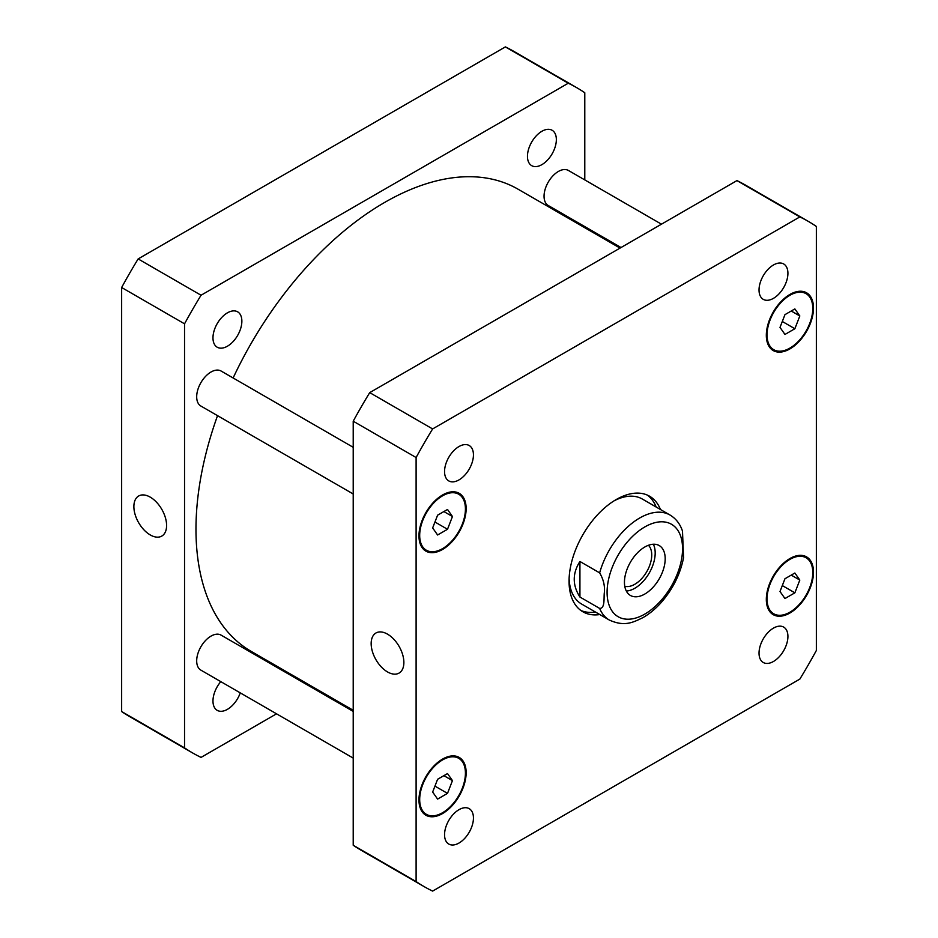 <?xml version="1.0" encoding="UTF-8"?>
<svg xmlns="http://www.w3.org/2000/svg" width="938" height="938" viewBox="0 0 938 938"><rect width="100%" height="100%" fill="white"/><g stroke="black" fill="none" stroke-linecap="round" stroke-linejoin="round"><path stroke-width="1.41" d="M150.232 534.93A23.133 13.355 60 0 1 135.119 514.54A23.133 13.355 60 0 1 138.66 496.003A23.133 13.355 60 0 1 161.805 509.357A23.133 13.355 60 0 1 161.793 536.079A23.133 13.355 60 0 1 150.232 534.93M387.523 671.936A23.133 13.355 60 0 1 372.409 651.547A23.133 13.355 60 0 1 375.95 632.998A23.133 13.355 60 0 1 399.084 646.364A23.133 13.355 60 0 1 399.084 673.074A23.133 13.355 60 0 1 387.523 671.936M626.314 591.022A28.808 16.638 120 0 0 649.225 573.048A28.808 16.638 120 0 0 653.329 544.228M624.778 586.25A23.931 13.812 120 0 0 642.448 577.773A23.931 13.812 120 0 0 651.734 554.968A23.931 13.812 120 0 0 648.428 545.283M624.45 582.275A28.808 16.638 -60 0 1 637.031 553.279A28.808 16.638 -60 0 1 659.226 545.564A28.808 16.638 -60 0 1 659.226 578.828A28.808 16.638 -60 0 1 630.418 595.454A28.808 16.638 -60 0 1 624.45 582.275M579.93 561.487L599.652 572.872C603.603 579.625 605.139 586.438 604.26 593.308C603.802 598.866 604.951 608.563 599.652 608.422L579.93 597.037L579.93 561.487C572.344 573.329 572.344 585.183 579.93 597.037M683.556 557.711L682.489 531.107C680.132 523.967 675.97 518.608 670.002 515.021A60.642 35.011 120 0 0 599.652 572.872M595.524 612.068A66.715 38.517 -60 0 1 580.798 610.427M647.372 495.112A66.715 38.517 -60 0 1 656.166 507.036M599.804 614.554A66.715 38.517 -60 0 1 582.873 611.775A66.715 38.517 -60 0 1 582.873 534.742A66.715 38.517 -60 0 1 649.588 496.225A66.715 38.517 -60 0 1 660.458 509.51M599.652 608.422A60.642 35.011 120 0 0 609.36 620.065L581.619 604.049A60.642 35.011 -60 0 1 569.108 578.676M614.038 500.857A60.642 35.011 -60 0 1 642.272 499.004L670.002 515.021M621.038 247.526L548.238 205.492A20.214 11.666 -60 0 1 544.052 196.241A20.214 11.666 -60 0 1 552.869 175.898A20.214 11.666 -60 0 1 568.451 170.482L661.466 224.182M353.216 758.092L200.873 670.131A20.214 11.666 -60 0 1 196.687 660.88A20.214 11.666 -60 0 1 205.516 640.537A20.214 11.666 -60 0 1 221.087 635.12L353.216 711.403M353.216 493.986L200.873 406.037A20.214 11.666 -60 0 1 196.687 396.786A20.214 11.666 -60 0 1 205.516 376.443A20.214 11.666 -60 0 1 221.087 371.026L353.216 447.309M444.553 471.556A20.425 11.795 -60 0 1 453.464 451.002A20.425 11.795 -60 0 1 469.211 445.527A20.425 11.795 -60 0 1 469.211 469.117A20.425 11.795 -60 0 1 448.774 480.913A20.425 11.795 -60 0 1 444.553 471.556M759.03 289.994A20.425 11.795 -60 0 1 767.941 269.441A20.425 11.795 -60 0 1 783.687 263.965A20.425 11.795 -60 0 1 783.687 287.556A20.425 11.795 -60 0 1 763.262 299.351A20.425 11.795 -60 0 1 759.03 289.994M759.03 653.129A20.425 11.795 -60 0 1 767.941 632.575A20.425 11.795 -60 0 1 783.687 627.1A20.425 11.795 -60 0 1 783.687 650.691A20.425 11.795 -60 0 1 763.262 662.486A20.425 11.795 -60 0 1 759.03 653.129M444.553 834.691A20.425 11.795 -60 0 1 453.464 814.137A20.425 11.795 -60 0 1 469.211 808.662A20.425 11.795 -60 0 1 469.211 832.252A20.425 11.795 -60 0 1 448.774 844.048A20.425 11.795 -60 0 1 444.553 834.691M799.821 580.059L794.861 592.828L784.965 598.538L780.006 591.503L784.965 578.734L794.861 573.012L799.821 580.059L791.238 575.111M794.861 592.828L782.304 585.57M452.456 780.604L447.508 793.372L437.6 799.094L432.653 792.047L437.6 779.279L447.508 773.569L452.456 780.604L443.885 775.656M447.508 793.372L434.951 786.126M452.456 516.51L447.508 529.278L437.6 534.988L432.653 527.942L437.6 515.185L447.508 509.463L452.456 516.51L443.885 511.562M447.508 529.278L434.951 522.02M799.821 315.965L794.861 328.734L784.965 334.444L780.006 327.397L784.965 314.64L794.861 308.919L799.821 315.965L791.238 311.017M794.861 328.734L782.304 321.476M767.038 598.983A32.349 18.678 120 0 0 773.744 613.792A32.349 18.678 120 0 0 806.082 595.114A32.349 18.678 120 0 0 806.082 557.77A32.349 18.678 120 0 0 781.166 566.435A32.349 18.678 120 0 0 767.038 598.983M766.323 599.394A33.358 19.252 -60 0 1 780.885 565.825A33.358 19.252 -60 0 1 806.586 556.891A33.358 19.252 -60 0 1 806.586 595.407A33.358 19.252 -60 0 1 773.24 614.671A33.358 19.252 -60 0 1 766.323 599.394M419.685 799.528A32.349 18.678 120 0 0 426.38 814.336A32.349 18.678 120 0 0 458.729 795.659A32.349 18.678 120 0 0 458.729 758.314A32.349 18.678 120 0 0 433.802 766.979A32.349 18.678 120 0 0 419.685 799.528M418.969 799.938A33.358 19.252 -60 0 1 433.532 766.381A33.358 19.252 -60 0 1 459.233 757.435A33.358 19.252 -60 0 1 459.233 795.952A33.358 19.252 -60 0 1 425.875 815.216A33.358 19.252 -60 0 1 418.969 799.938M419.685 535.434A32.349 18.678 120 0 0 426.38 550.243A32.349 18.678 120 0 0 458.729 531.565A32.349 18.678 120 0 0 458.729 494.22A32.349 18.678 120 0 0 433.802 502.885A32.349 18.678 120 0 0 419.685 535.434M418.969 535.844A33.358 19.252 -60 0 1 433.532 502.276A33.358 19.252 -60 0 1 459.233 493.341A33.358 19.252 -60 0 1 459.233 531.858A33.358 19.252 -60 0 1 425.875 551.122A33.358 19.252 -60 0 1 418.969 535.844M767.038 334.889A32.349 18.678 120 0 0 773.744 349.698A32.349 18.678 120 0 0 806.082 331.02A32.349 18.678 120 0 0 806.082 293.676A32.349 18.678 120 0 0 781.166 302.341A32.349 18.678 120 0 0 767.038 334.889M766.323 335.3A33.358 19.252 -60 0 1 780.885 301.731A33.358 19.252 -60 0 1 806.586 292.797A33.358 19.252 -60 0 1 806.586 331.313A33.358 19.252 -60 0 1 773.24 350.566A33.358 19.252 -60 0 1 766.323 335.3M816.353 226.445A384.099 221.755 120 0 0 808.286 221.368A384.099 221.755 120 0 0 799.856 216.913L432.617 428.936A384.099 221.755 120 0 0 416.109 457.521L416.109 881.568A384.099 221.755 120 0 0 424.187 886.645A384.099 221.755 120 0 0 432.617 891.1L799.856 679.077A384.099 221.755 120 0 0 816.353 650.491L816.353 226.445M424.187 886.645L361.294 850.332A384.099 221.755 -60 0 1 353.216 845.255L353.216 421.209A384.099 221.755 -60 0 1 369.724 392.623L736.951 180.6A384.099 221.755 -60 0 1 745.382 185.056L808.286 221.368M736.951 180.6L799.856 216.913M369.724 392.623L432.617 428.936M353.216 421.209L416.109 457.521M353.216 845.255L416.109 881.568M241.863 321.183A20.425 11.795 -60 0 1 232.952 341.749A20.425 11.795 -60 0 1 217.206 347.212A20.425 11.795 -60 0 1 212.973 337.868A20.425 11.795 -60 0 1 221.896 317.302A20.425 11.795 -60 0 1 237.631 311.826A20.425 11.795 -60 0 1 241.863 321.183M240.269 692.877A20.425 11.795 -60 0 1 217.206 710.347A20.425 11.795 -60 0 1 212.973 700.991A20.425 11.795 -60 0 1 220.805 681.645M556.351 139.621A20.425 11.795 -60 0 1 547.429 160.175A20.425 11.795 -60 0 1 531.682 165.651A20.425 11.795 -60 0 1 527.461 156.294A20.425 11.795 -60 0 1 536.372 135.74A20.425 11.795 -60 0 1 552.119 130.265A20.425 11.795 -60 0 1 556.351 139.621M576.706 87.668L513.813 51.355A384.099 221.755 120 0 0 505.383 46.9L138.144 258.923A384.099 221.755 120 0 0 121.647 287.509L121.647 711.555A384.099 221.755 120 0 0 129.714 716.632L192.618 752.944A384.099 221.755 -60 0 1 184.54 747.867L184.54 323.821A384.099 221.755 -60 0 1 201.049 295.236L568.276 83.212A384.099 221.755 -60 0 1 576.706 87.668A384.099 221.755 -60 0 1 584.784 92.745L584.784 179.908M584.784 226.597L584.784 227.723M276.534 713.818L201.049 757.4A384.099 221.755 -60 0 1 192.618 752.944M317.947 689.911L316.962 690.474M620.053 248.089L518.081 189.206A266.849 154.067 120 0 0 233.128 377.979M217.534 415.663A266.849 154.067 120 0 0 251.243 651.406L353.216 710.277M568.276 83.212L505.383 46.9M201.049 295.236L138.144 258.923M184.54 323.821L121.647 287.509M184.54 747.867L121.647 711.555M609.606 575.205A53.372 30.813 120 0 0 637.934 617.333A53.372 30.813 120 0 0 682.559 548.718A53.372 30.813 120 0 0 651.711 523.685A53.372 30.813 120 0 0 609.606 575.205M609.36 620.065C624.579 626.901 632.787 622.551 643.116 617.532C649.917 613.604 656.248 608.246 662.122 601.457C673.378 588.126 680.554 573.376 683.65 557.184M769.664 611.435L773.744 613.792M802.013 555.413L806.082 557.77M422.311 811.98L426.38 814.336M454.649 755.958L458.729 758.314M422.311 547.886L426.38 550.243M454.649 491.864L458.729 494.22M769.664 347.341L773.744 349.698M802.013 291.319L806.082 293.676"/></g></svg>
